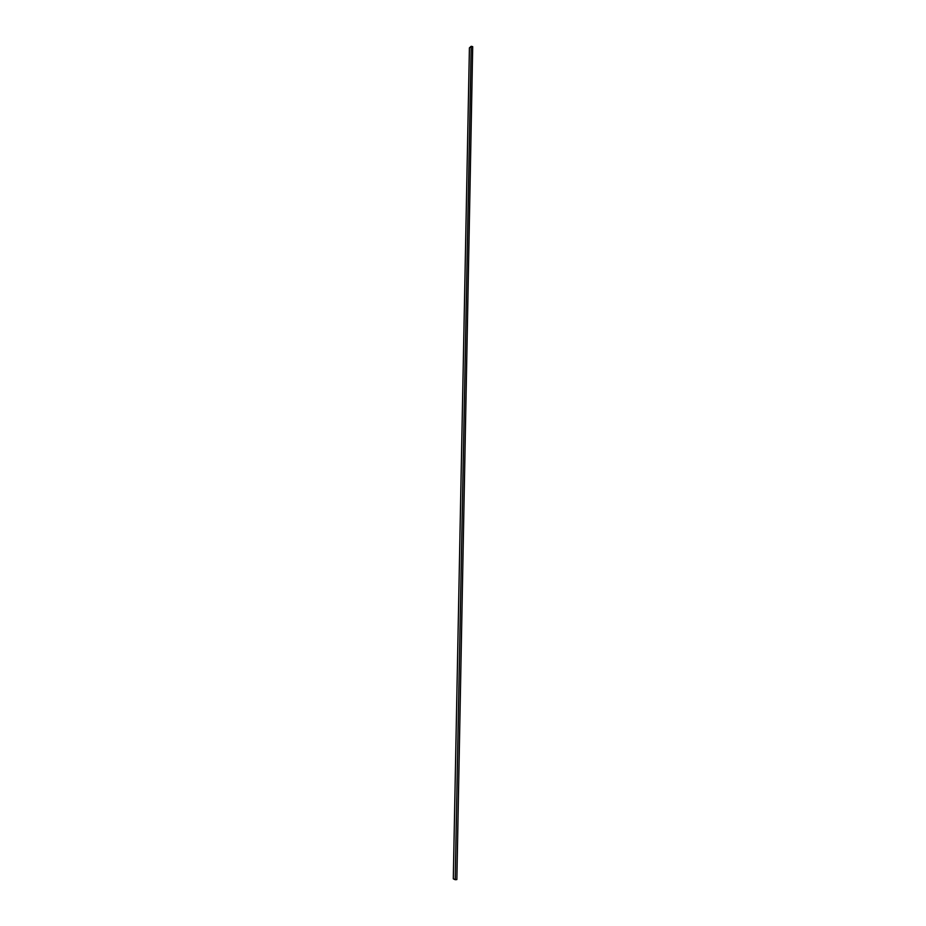 <?xml version="1.0" encoding="UTF-8"?>
<svg xmlns="http://www.w3.org/2000/svg" width="926" height="926" viewBox="0 0 926 926"><rect width="100%" height="100%" fill="white"/><g stroke="black" fill="none" stroke-linecap="round" stroke-linejoin="round"><path stroke-width="1.39" d="M455.21 879.7L456.854 879.561L472.7 46.659L471.195 46.3L469.413 47.874L453.3 878.832L455.21 879.7L471.195 46.3"/></g></svg>
